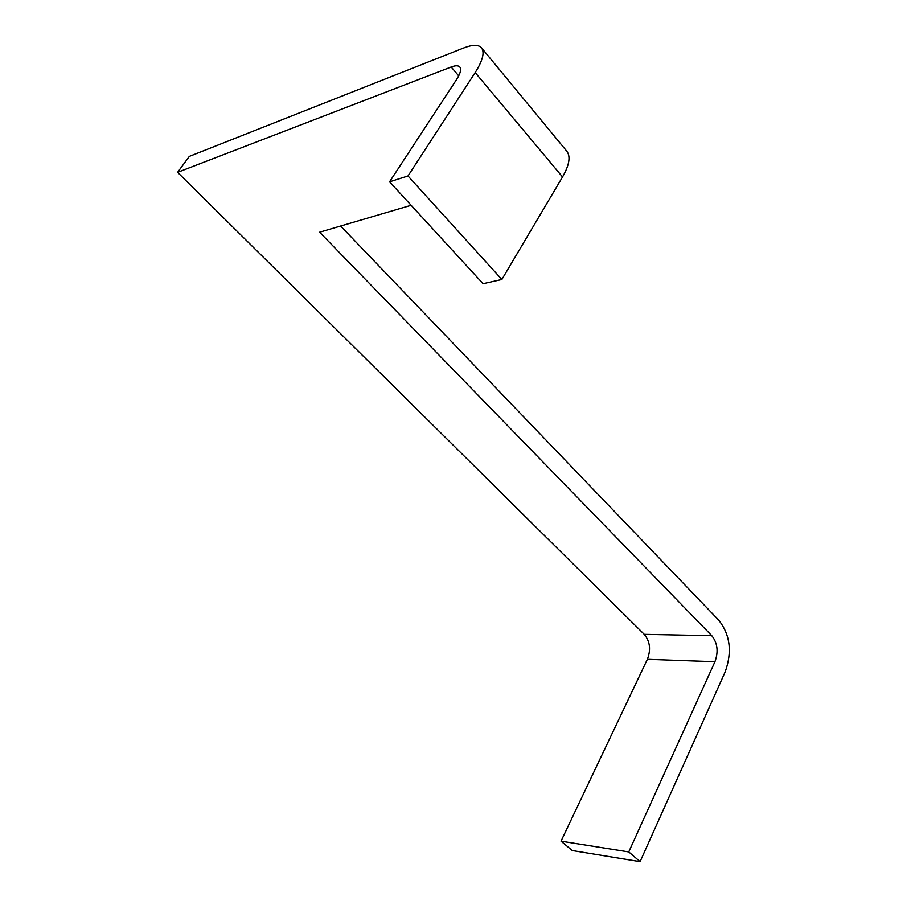 <?xml version="1.0" encoding="UTF-8"?>
<svg xmlns="http://www.w3.org/2000/svg" width="907" height="907" viewBox="0 0 907 907"><rect width="100%" height="100%" fill="white"/><g stroke="black" fill="none" stroke-linecap="round" stroke-linejoin="round"><path stroke-width="1.36" d="M408.003 175.969L475.177 72.56C482.705 60.633 484.826 52.402 481.538 47.867C478.511 44.5 472.592 44.534 463.772 47.946L189.336 156.389L177.591 172.33L451.198 66.993C455.45 65.383 458.318 65.383 459.804 66.993C461.516 69.283 460.439 73.467 456.561 79.521L389.579 181.797L483.068 283.698L501.866 279.481L408.003 175.969L389.579 181.797M572.283 850.539L561.025 841.163L628.755 851.922L640.081 861.65L572.283 850.539M411.132 205.288L319.604 232.203L711.768 635.694C717.539 642.995 718.593 651.668 714.931 661.725L647.371 659.31L561.025 841.163M647.371 659.31C651.056 649.673 650.013 641.351 644.253 634.344L177.591 172.33M340.613 226.024L718.82 620.286C730.237 634.843 732.323 652.099 725.101 672.042L640.081 861.65M714.931 661.725L628.755 851.922M481.538 47.867L566.886 151.333C570.764 156.56 569.313 165.097 562.533 176.956L501.866 279.481M451.198 66.993L458.704 75.871M711.768 635.694L644.253 634.344M562.533 176.956L475.177 72.56"/></g></svg>
